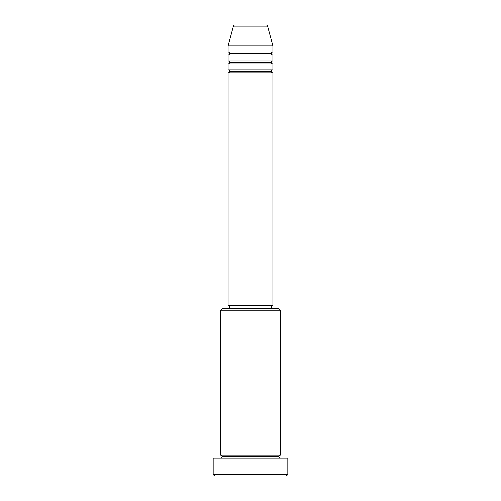 <?xml version="1.0" encoding="UTF-8"?>
<svg xmlns="http://www.w3.org/2000/svg" width="501" height="501" viewBox="0 0 501 501"><rect width="100%" height="100%" fill="white"/><g stroke="black" fill="none" stroke-linecap="round" stroke-linejoin="round"><path stroke-width="0.38" stroke-dasharray="2.5 1.88" d="M228.105 72.827L272.895 72.827L228.105 72.827M271.404 71.336L229.596 71.336L271.404 71.336M272.895 69.839L228.105 69.839L272.895 69.839M228.105 63.871L272.895 63.871L228.105 63.871M271.404 62.374L229.596 62.374L271.404 62.374M272.895 60.884L228.105 60.884L272.895 60.884M228.105 54.91L272.895 54.91L228.105 54.91M271.404 53.419L229.596 53.419L271.404 53.419M272.895 51.922L228.105 51.922L272.895 51.922M220.64 458.033L287.825 458.033L220.64 458.033M278.869 456.543L222.131 456.543L278.869 456.543M280.36 455.046L220.64 455.046L280.36 455.046M229.596 308.729L278.869 308.729L229.596 308.729M271.404 305.742L229.596 305.742L271.404 305.742M228.105 45.954L272.895 45.954L228.105 45.954M233.41 26.158L267.59 26.158L233.41 26.158M234.85 25.05L266.15 25.05L234.85 25.05M214.666 475.95L286.334 475.95L214.666 475.95M287.825 474.46L213.175 474.46L287.825 474.46M220.64 310.219L280.36 310.219L220.64 310.219M228.105 305.742L272.895 305.742L228.105 305.742M229.596 305.742L271.003 305.742L229.596 305.742"/><path stroke-width="0.75" d="M272.895 51.922L272.895 45.954L267.59 26.158A1.49 1.49 0 0 0 266.15 25.05L234.85 25.05A1.49 1.49 0 0 0 233.41 26.158L267.59 26.158A1.49 1.49 0 0 0 266.15 25.05L234.85 25.05A1.49 1.49 0 0 0 233.41 26.158L228.105 45.954L272.895 45.954L267.59 26.158L233.41 26.158L228.105 45.954L228.105 51.922A1.49 1.49 0 0 1 229.596 53.419A1.49 1.49 0 0 1 228.105 54.91L228.105 60.884A1.49 1.49 0 0 1 229.596 62.374A1.49 1.49 0 0 1 228.105 63.871L228.105 69.839A1.49 1.49 0 0 1 229.596 71.336A1.49 1.49 0 0 1 228.105 72.827L228.105 305.742L272.895 305.742L272.895 72.827A1.49 1.49 0 0 1 271.404 71.336L229.596 71.336A1.49 1.49 0 0 0 228.105 69.839L272.895 69.839L272.895 63.871A1.49 1.49 0 0 1 271.404 62.374L229.596 62.374A1.49 1.49 0 0 0 228.105 60.884L272.895 60.884L272.895 54.91A1.49 1.49 0 0 1 271.404 53.419L229.596 53.419A1.49 1.49 0 0 0 228.105 51.922L272.895 51.922L272.895 45.954L228.105 45.954L228.105 51.922L272.895 51.922A1.49 1.49 0 0 0 271.404 53.419A1.49 1.49 0 0 0 272.895 54.91L228.105 54.91A1.49 1.49 0 0 0 229.596 53.419L271.404 53.419M280.36 310.219L278.869 308.729L222.131 308.729L220.64 310.219L280.36 310.219L220.64 310.219L220.64 455.046A1.49 1.49 0 0 1 222.131 456.543A1.49 1.49 0 0 1 220.64 458.033A1.49 1.49 0 0 0 222.131 456.543A1.49 1.49 0 0 0 220.64 455.046L280.36 455.046L280.36 310.219L280.36 455.046A1.49 1.49 0 0 0 278.869 456.543A1.49 1.49 0 0 1 280.36 455.046L220.64 455.046L220.64 310.219L222.131 308.729L278.869 308.729L280.36 310.219M213.175 474.46L214.666 475.95L286.334 475.95L287.825 474.46L213.175 474.46L287.825 474.46L287.825 458.033L213.175 458.033L213.175 474.46L213.175 458.033L287.825 458.033L287.825 474.46L286.334 475.95L214.666 475.95L213.175 474.46M280.36 458.033A1.49 1.49 0 0 1 278.869 456.543L222.131 456.543L278.869 456.543A1.49 1.49 0 0 0 280.36 458.033M272.895 63.871L228.105 63.871L228.105 69.839L272.895 69.839L272.895 63.871L228.105 63.871A1.49 1.49 0 0 0 229.596 62.374L271.404 62.374A1.49 1.49 0 0 1 272.895 60.884L272.895 54.91L228.105 54.91L228.105 60.884L272.895 60.884M272.895 72.827L228.105 72.827L228.105 305.742L272.895 305.742L272.895 72.827L228.105 72.827A1.49 1.49 0 0 0 229.596 71.336L271.404 71.336A1.49 1.49 0 0 1 272.895 69.839M271.404 308.729L271.404 305.742L271.404 308.729M229.596 305.742L229.596 308.729L229.596 305.742"/></g></svg>
